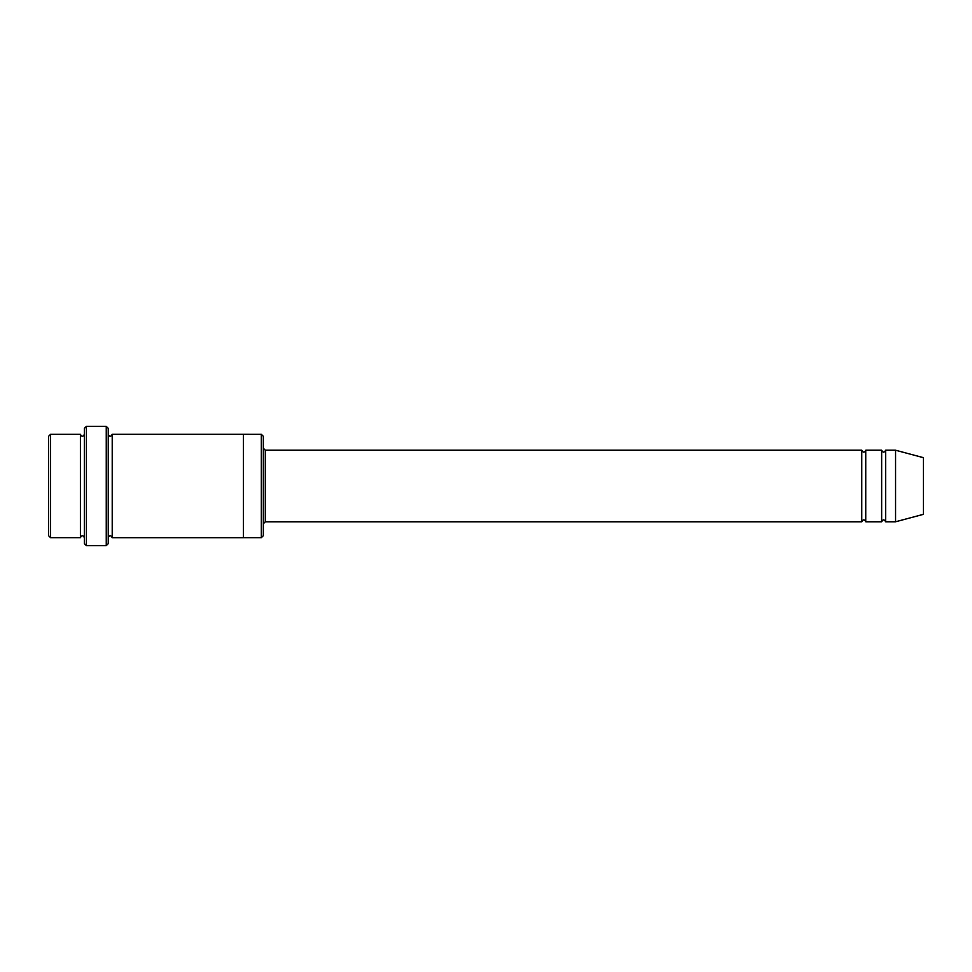 <?xml version="1.0" encoding="UTF-8"?>
<svg xmlns="http://www.w3.org/2000/svg" width="972" height="972" viewBox="0 0 972 972"><rect width="100%" height="100%" fill="white"/><g stroke="black" fill="none" stroke-linecap="round" stroke-linejoin="round"><path stroke-width="1.46" d="M861.763 521.782L265.307 521.782L265.307 450.218L861.763 450.218L861.763 521.782C863.087 519.218 864.412 519.218 865.748 521.782L865.748 450.218L881.653 450.218L881.653 521.782C882.977 519.218 884.301 519.218 885.626 521.782L885.626 450.218L895.564 450.218L895.564 521.782L885.626 521.782M263.327 436.294L263.327 535.706L261.334 537.686L261.334 434.314L263.327 436.294M84.382 434.314C83.057 436.878 81.733 436.878 80.409 434.314L80.409 537.686C81.733 535.122 83.057 535.122 84.382 537.686M50.593 434.314L48.6 436.294L48.6 535.706L50.593 537.686L50.593 434.314L80.409 434.314M895.564 521.782L923.4 514.334L923.4 457.666L895.564 450.218M106.252 426.356L108.244 428.348L108.244 543.652L106.252 545.644L106.252 426.356L86.374 426.356L86.374 545.644L106.252 545.644M108.244 537.698C109.569 535.122 110.893 535.122 112.217 537.698L112.217 434.302C110.893 436.878 109.569 436.878 108.244 434.302M86.374 545.644L84.382 543.652L84.382 428.348L86.374 426.356M112.217 537.698L243.437 537.698L243.437 434.302L261.334 434.314M865.748 521.782L881.653 521.782M50.593 537.686L80.409 537.686M885.626 450.218C884.301 452.782 882.977 452.782 881.653 450.218M865.748 450.218C864.412 452.782 863.087 452.782 861.763 450.218M243.437 537.686L261.334 537.686M112.217 434.302L243.437 434.302M265.307 450.218L263.327 448.226M265.307 521.782L263.327 523.774"/></g></svg>
